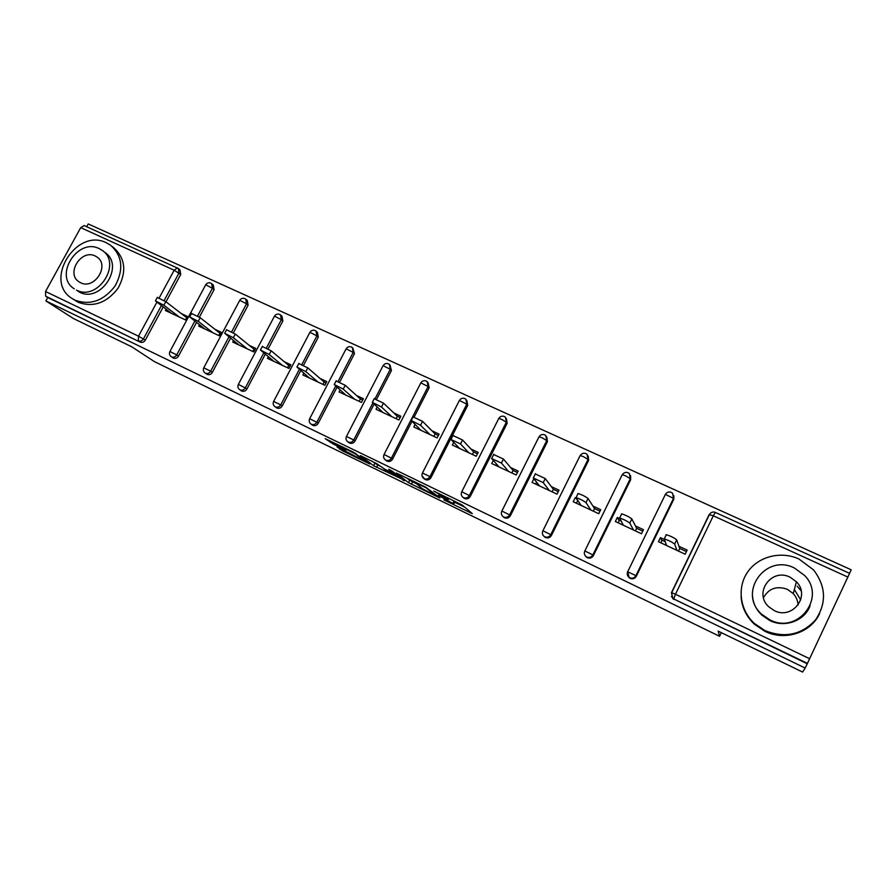 <?xml version="1.0" encoding="UTF-8"?>
<svg xmlns="http://www.w3.org/2000/svg" width="896" height="896" viewBox="0 0 896 896"><rect width="100%" height="100%" fill="white"/><g stroke="black" fill="none" stroke-linecap="round" stroke-linejoin="round"><path stroke-width="1.34" d="M443.856 499.89L472.338 513.654L462.291 505.086L433.731 491.042L448.381 499.419L438.29 495.331L453.824 503.955L443.856 499.89M801.17 590.923L797.171 586.152M336.997 446.802L342.429 450.789L369.779 463.982L353.371 452.133L325.237 438.704L333.189 443.99L345.912 450.083L343.414 447.821L355.6 454.048L364.504 461.014L336.997 446.802M805.179 668.058L802.603 672.067L718.155 631.12L719.578 636.294L154.448 361.637L131.723 346.786L73.371 318.494L45.875 300.922L805.179 668.058L807.419 663.41L673.702 598.942L807.206 663.734M408.453 482.642L439.914 498.019L425.813 487.211L396.334 473.032L408.453 482.642L409.674 480.256L415.576 483.314M403.144 479.674L373.632 465.752L360.394 455.616L376.611 463.59L384.866 469.291L394.117 473.682L388.786 469.426M402.898 480.144L404.499 480.726L392.045 471.005L388.786 469.347M185.382 319.872L186.816 317.744M218.747 335.518L219.957 333.256L220.562 333.536M252.784 351.478L253.994 349.194L255.013 349.664M287.515 367.763L288.736 365.445L290.158 366.117M322.963 384.384L324.184 382.043L326.054 382.917M359.162 401.363L360.394 398.989L362.712 400.075M396.122 418.69L397.354 416.293L400.142 417.603M433.866 436.397L435.109 433.966L438.39 435.501M472.438 454.474L473.682 452.021L477.478 453.79M511.84 472.954L513.094 470.467L517.418 472.494M552.115 491.837L553.37 489.317L558.264 491.613M575.96 498.12L577.774 500.741M593.298 511.146L594.552 508.592L600.018 511.157M619.461 518.459L617.333 517.462L618.733 519.915L620.85 520.901M635.398 530.891L636.664 528.304L642.734 531.149M719.578 636.294L721.314 632.654M715.411 512.456L849.587 573.373L807.419 663.41M664.003 539.291L660.43 537.611L661.394 539.885L664.933 541.542M678.462 551.085L679.739 548.464L686.448 551.611M849.542 573.35L851.2 569.8L88.222 223.933L86.688 226.722M45.875 300.922L47.734 297.528L45.64 296.184L45.55 291.502L80.707 227.64L84.19 225.59M678.966 546.28L687.165 550.11L685.171 554.232L658.448 541.699L660.43 537.611M178.506 268.666L179.995 269.92L180.723 274.478L165.984 301.806M163.162 307.048L145.286 340.155C143.954 342.182 142.274 342.843 140.246 342.138L45.64 296.184M47.734 297.528L140.246 342.138M673.971 599.491L671.44 596.501M178.483 356.115C177.128 358.165 175.426 358.826 173.365 358.109L171.573 356.888C173.645 357.616 175.358 356.955 176.714 354.894L178.483 356.115L196.493 322.493M211.96 283.898L213.315 285.074L214.077 289.688L199.382 317.117M212.341 372.4C210.986 374.472 209.261 375.144 207.155 374.394L205.453 373.218C207.57 373.968 209.306 373.296 210.661 371.213L212.341 372.4L230.518 338.24M246.109 299.443L247.33 300.541L248.102 305.2L233.419 332.797M246.915 389.021C245.549 391.115 243.79 391.787 241.64 391.026L240.038 389.894C242.189 390.656 243.947 389.984 245.314 387.878L246.915 389.021L265.261 354.29M280.963 315.336L282.038 316.333L282.834 321.026L268.139 348.846M282.195 405.989C280.818 408.106 279.037 408.778 276.853 408.005L275.341 406.907C277.536 407.691 279.317 407.008 280.706 404.88L282.195 405.989L300.731 370.642M316.557 331.565L317.464 332.438L318.282 337.187L303.554 365.266M336.974 387.296L318.226 423.304C316.837 425.454 315.034 426.138 312.794 425.331L312.122 424.917M352.901 348.163L354.469 353.685L339.707 382.054M374.002 404.264L355.018 441C353.629 443.173 351.792 443.856 349.507 443.038L348.746 442.546M390.04 365.131L391.429 370.541L376.589 399.258M411.858 421.534L392.616 459.077C391.205 461.272 389.346 461.955 387.016 461.126L386.142 460.544M427.997 382.514L429.173 387.744L414.232 416.898M466.782 400.322L467.734 405.328L431.021 477.546C429.61 479.774 427.706 480.458 425.331 479.595L424.323 478.901M506.374 418.454L507.147 423.293L470.277 496.418C468.854 498.669 466.928 499.363 464.498 498.478L463.31 497.616M546.829 436.979L547.422 441.65L510.395 515.715C508.962 517.989 507.013 518.683 504.526 517.787L503.126 516.701M588.213 455.997L588.594 460.421L551.432 535.438C549.987 537.746 547.994 538.44 545.462 537.522L543.872 536.222M630.56 475.53L630.706 479.618L593.387 555.621C591.931 557.95 589.915 558.656 587.328 557.704L585.547 556.17M673.87 495.656L673.781 499.262L636.317 576.262C634.85 578.626 632.8 579.331 630.146 578.357L628.074 576.363M617.333 517.462L615.35 521.494L641.48 533.747L643.462 529.682L635.443 525.93M575.187 497.762L573.227 501.738L598.763 513.71L600.734 509.701L592.906 506.038M533.859 478.755L532.034 482.418L557.01 494.133L558.97 490.168L551.309 486.595M493.315 460.41L491.747 463.534L516.174 474.981L518.134 471.072L510.642 467.566M453.712 442.344L452.334 445.054L476.224 456.254L478.184 452.39L470.848 448.963M414.994 424.581L413.762 426.966L437.147 437.931L439.096 434.123L431.928 430.763M377.126 407.131L376.018 409.27L398.91 420L400.848 416.237L393.826 412.955M340.066 390.018L339.069 391.944L361.48 402.45L363.406 398.731L356.53 395.517M303.8 373.229L302.893 374.976L324.834 385.269L326.749 381.584L320.018 378.437M268.296 356.765L267.456 358.355L288.949 368.435L290.853 364.806L284.267 361.715M233.52 340.614L232.736 342.082L253.792 351.949L255.696 348.365L249.245 345.341M199.45 324.778L198.733 326.133L219.363 335.81L221.256 332.259L214.928 329.291M166.074 309.243L165.39 310.498L185.618 319.984L187.499 316.467L181.294 313.578M453.846 503.978L455.067 501.514L453.824 503.955M454.709 502.275L464.643 507.091M406.885 478.038L409.674 480.256M434.862 495.387L426.216 487.85L415.296 482.72L422.206 488.611L434.862 495.387M379.59 465.875L377.765 464.99L376.555 467.354M371.806 461.059L377.765 464.99M387.184 471.722L399.269 477.859L393.478 473.738L384.272 469.37L387.184 471.722M665.963 534.834L666.322 534.677C670.634 536.066 674.094 537.779 676.693 539.829L679.739 548.464M676.693 539.829L674.643 544.074C672.034 542.035 668.573 540.31 664.261 538.91L666.568 545.507M660.822 542.819L662.088 540.21M674.643 544.074L676.973 550.39M621.365 514.035L621.69 513.856C625.789 515.166 629.171 516.858 631.848 518.93L636.664 528.304M631.848 518.93L629.798 523.107C627.122 521.046 623.728 519.355 619.64 518.034L623.291 525.213M618.15 522.805L619.405 520.229M629.798 523.107L633.461 529.984M577.808 493.73L578.088 493.517C581.986 494.76 585.301 496.418 588.045 498.501L594.552 508.592M588.045 498.501L586.006 502.634C583.262 500.562 579.936 498.893 576.05 497.638L580.978 505.378M576.419 503.238L577.685 500.696M586.006 502.634L590.923 510.037M535.237 473.894L545.25 478.554L553.37 489.317M545.25 478.554L543.222 482.619L533.221 477.949L539.616 485.979M535.618 484.109L536.581 482.171M543.222 482.619L549.349 490.538M493.64 454.496L503.429 459.054L513.094 470.467M503.429 459.054L501.402 463.075L491.624 458.506L499.162 467.006M495.701 465.382L496.429 463.926M501.402 463.075L508.682 471.475M452.95 435.512L462.538 439.992L473.682 452.021M462.538 439.992L460.533 443.957L450.968 439.488L459.592 448.459M456.635 447.07L457.195 445.962M460.533 443.957L468.899 452.816M763.493 597.688C768.79 588.392 776.742 585.592 787.382 589.31L793.262 593.6C796.286 596.938 797.877 600.79 798.034 605.17M798.907 558.992C780.786 550.659 758.24 556.494 747.611 572.062C736.848 587.541 739.782 610.266 754.566 623.594L765.016 630.616C784.706 638.411 801.506 634.894 815.438 620.043C826.762 603.254 826.134 586.533 813.557 569.89L798.907 558.992M741.07 596.534C741.832 607.342 746.323 616.605 754.544 624.322L764.938 631.31C784.661 641.278 810.858 632.901 819.594 613.592M810.141 605.685C804.742 620.861 784.806 628.13 769.787 620.536L761.813 615.104C755.518 608.955 752.371 601.664 752.394 593.208M794.416 568.008C765.341 553.067 737.139 593.118 761.869 614.387L769.877 619.842C797.642 634.704 826.65 597.576 804.608 575.478L794.416 568.008M774.256 610.59C792.299 620.178 810.902 595.918 796.398 581.762L790.07 577.181C771.478 567.571 753.211 593.04 768.835 606.85L774.256 610.59M800.733 599.894L794.349 589.512M106.422 242.816C76.339 227.282 43.008 281.12 72.128 298.536L75.018 300.171C90.294 305.592 103.645 300.854 115.102 285.947C123.906 269.517 122.405 255.954 110.622 245.269L106.422 242.816M72.128 298.536L78.198 302.299C93.408 307.698 106.714 302.982 118.104 288.154C126.862 271.79 125.373 258.294 113.624 247.643L112.078 246.434M103.062 251.048L104.933 252.493C125.171 265.429 100.688 303.61 79.43 292.107L76.496 290.102C97.832 301.638 122.427 263.301 102.122 250.32L99.221 248.64C77.56 237.373 53.357 276.192 74.278 288.837M80.55 282.71C94.338 290.114 110.141 265.35 96.981 257.029L95.189 255.987C81.267 248.696 65.632 273.661 79.038 281.848L80.55 282.71M413.134 416.92L422.565 421.355L435.109 433.966M422.565 421.355L420.56 425.275L411.275 420.549L420.874 430.293M418.41 429.139L418.835 428.31M420.56 425.275L429.979 434.571M374.192 398.742L383.466 403.133L397.354 416.293M383.466 403.133L381.472 406.997L372.333 402.338L382.973 412.53M380.979 411.589L381.293 410.984M381.472 406.997L391.888 416.707M336.09 380.946L345.218 385.302L360.394 398.989M345.218 385.302L343.235 389.122L334.23 384.507L345.878 395.136M343.235 389.122L354.614 399.224M298.794 363.541L307.787 367.853L324.184 382.043M307.787 367.853L305.816 371.627L296.934 367.069L309.557 378.101M305.816 371.627L318.102 382.11M262.293 346.494L271.163 350.784L288.736 365.445M271.163 350.784L269.192 354.502L260.434 350L273.986 361.424M269.192 354.502L282.352 365.344M226.542 329.806L235.301 334.062L253.994 349.194M235.301 334.062L233.341 337.736L224.694 333.278L239.142 345.083M233.341 337.736L247.341 348.925M191.542 313.477L200.189 317.688L219.957 333.256M200.189 317.688L198.24 321.328L189.694 316.915L205.005 329.067M198.24 321.328L213.035 332.842M157.259 297.472L165.805 301.661L186.592 317.632M165.805 301.661L163.867 305.256L155.422 300.877L171.539 313.387M163.867 305.256L179.413 317.072M847.885 577.091L713.306 515.794L675.461 594.25L809.648 658.739M671.563 592.95L672.717 598.315L673.702 598.942L675.461 594.25L671.698 592.682L709.453 514.461C710.92 512.243 712.891 511.549 715.366 512.378L713.306 515.794L709.139 514.618L671.474 592.648M45.55 291.502L138.51 336.19L156.845 302.266M159.186 297.931L174.16 270.211L80.707 227.64M180.723 274.478L174.16 270.211L177.363 267.926L178.259 268.453L178.987 273.022L164.136 300.552M161.358 305.682L143.438 338.901C142.094 340.939 140.403 341.6 138.376 340.883L138.51 336.19L145.286 340.155M673.781 499.262L673.501 498.378L635.914 575.635L636.317 576.262M672.997 598.853L671.44 592.715M665.123 494.558L665.403 494.379C666.859 492.195 668.786 491.512 671.205 492.318L672.65 493.349L673.501 498.378L665.403 494.379L627.782 571.558C626.83 573.72 627.178 575.59 628.824 577.181L629.72 577.752C632.386 578.715 634.446 578.021 635.914 575.635L627.67 571.794M630.706 479.618L630.291 478.688L592.838 554.938L593.387 555.621M584.763 551.118L584.864 550.928C583.912 553.09 584.259 554.949 585.928 556.517L586.757 557.032C589.355 557.984 591.382 557.278 592.838 554.938L584.864 550.928L622.093 474.947M588.594 460.421L588.045 459.435L550.738 534.699L551.432 535.438M542.819 530.936L542.92 530.746C541.957 532.907 542.315 534.766 543.995 536.323L544.757 536.782C547.299 537.712 549.293 537.018 550.738 534.699L542.92 530.746L580.026 455.773M547.422 441.65L546.728 440.608L509.578 514.909L510.395 515.715M501.805 511.19L501.894 511.022C500.931 513.184 501.301 515.032 502.992 516.566L503.686 516.992C506.173 517.888 508.144 517.194 509.578 514.909L501.894 511.022L538.888 437.035M507.147 423.293L506.33 422.195L469.325 495.555L470.277 496.418M461.698 491.893L461.776 491.725C460.813 493.886 461.182 495.723 462.885 497.246L463.534 497.627C465.965 498.512 467.902 497.818 469.325 495.555L461.776 491.725L498.77 418.488M467.734 405.328L466.794 404.186L429.957 476.627L431.021 477.546M429.173 387.744L428.12 386.557L391.429 458.114L392.616 459.077M391.429 370.541L390.264 369.298L375.088 398.664M372.781 403.133L353.73 439.992L355.018 441M354.469 353.685L353.203 352.419L338.139 381.338M335.642 386.131L316.826 422.251L318.226 423.304M318.282 337.187L316.904 335.877L301.918 364.448M299.298 369.432L280.706 404.88L273.627 401.408M282.834 321.026L281.366 319.682L266.426 347.939M263.726 353.035L245.314 387.878L238.336 384.44M248.102 305.2L246.546 303.811L231.65 331.8M228.906 336.952L210.661 371.213L203.773 367.808M214.077 289.688L212.43 288.266L197.557 316.008M194.79 321.171L176.714 354.894L169.904 351.512M629.25 577.797L627.558 571.626M625.778 475.922L630.291 478.688L629.418 473.659L628.051 472.707C625.677 471.912 623.784 472.595 622.35 474.746L625.778 475.922M583.486 456.658L588.045 459.435L587.16 454.429L585.861 453.533C583.531 452.76 581.661 453.432 580.25 455.549L583.486 456.658M585.995 453.645L587.16 454.429M542.147 437.819L546.728 440.608L545.843 435.624L544.611 434.795C542.315 434.034 540.478 434.694 539.078 436.778L542.147 437.819M544.757 434.907L545.843 435.624M501.704 419.406L506.33 422.195L505.445 417.234L504.269 416.461C502.006 415.71 500.181 416.36 498.814 418.41L501.704 419.406M504.437 416.584L505.445 417.234M464.979 398.664L465.92 399.258L466.794 404.186L459.402 400.445L422.52 472.853C421.557 475.003 421.938 476.84 423.651 478.341L424.245 478.699C426.63 479.55 428.534 478.867 429.957 476.627L422.442 473.01M465.92 399.258L464.789 398.53C462.56 397.779 460.768 398.418 459.402 400.445L459.267 400.725M424.738 479.237L422.061 475.798M426.373 381.114L427.246 381.674L428.12 386.557L420.84 382.861L384.115 454.384C383.152 456.534 383.533 458.349 385.258 459.838L385.818 460.163C388.147 461.003 390.018 460.32 391.429 458.114L384.037 454.53M427.246 381.674L426.171 380.979C423.965 380.24 422.184 380.867 420.84 382.861L420.706 383.13M386.456 460.79L384.216 458.718M388.584 363.944L389.402 364.459L390.264 369.298L383.096 365.646L346.528 436.307C345.565 438.446 345.946 440.25 347.682 441.728L348.197 442.03C350.493 442.848 352.33 442.176 353.73 439.992L346.45 436.453M389.402 364.459L388.36 363.798C386.176 363.07 384.429 363.686 383.096 365.646L382.962 365.904M348.992 442.736L347.021 441.134M351.59 347.133L352.363 347.614L353.203 352.419L346.136 348.802L309.725 418.611C308.773 420.739 309.154 422.542 310.89 423.998L311.382 424.29C313.622 425.085 315.437 424.402 316.826 422.251L309.658 418.746M352.363 347.614L351.344 346.976C349.182 346.259 347.446 346.864 346.136 348.802L346.013 349.037M274.882 406.638C273.134 405.194 272.742 403.413 273.694 401.285L309.938 332.304L316.904 335.877L316.086 331.117L315.101 330.512C312.962 329.795 311.237 330.389 309.938 332.304L309.826 332.528M315.37 330.669L316.086 331.117M239.602 389.637C237.854 388.203 237.451 386.422 238.403 384.317L274.49 316.142L281.366 319.682L280.56 314.966L279.608 314.384C277.48 313.667 275.778 314.261 274.49 316.142L274.378 316.344M279.877 314.552L280.56 314.966M205.05 372.982C203.291 371.56 202.877 369.79 203.829 367.696L239.758 300.306L246.546 303.811L245.762 299.141L244.832 298.581C242.726 297.875 241.024 298.446 239.758 300.306L239.646 300.507M245.123 298.76L245.762 299.141M171.192 356.675C169.422 355.242 169.008 353.494 169.96 351.411L205.722 284.794L212.43 288.266L211.669 283.64L210.762 283.091C208.656 282.397 206.976 282.957 205.722 284.794L205.621 284.973M211.064 283.282L211.669 283.64M454.138 500.92L452.962 503.238M448.896 498.389L448.381 499.419M447.877 497.896L447.485 498.669M470.837 512.378L470.534 512.971M412.574 481.858L411.354 484.254M436.43 495.074L436.05 495.824L436.442 495.085M374.842 463.378L373.632 465.752M394.453 472.886L394.106 473.57L394.498 472.92M399.605 476.907L399.258 477.579M396.782 474.701L396.435 475.384M364.739 460.085L364.426 460.69M355.891 453.466L355.6 454.048M333.872 442.68L333.189 443.99M330.77 441.179L330.176 442.333M342.989 449.702L342.429 450.789M339.976 448.246L339.483 449.176M178.259 268.453L84.056 225.523M586.499 557.2L585.928 556.517M544.701 537.062L543.995 536.323M503.832 517.362L502.992 516.566M463.848 498.098L462.885 497.246M312.312 425.051L310.89 423.998M448.93 498.4L448.403 499.442M399.717 476.986L399.37 477.669M364.918 460.219L364.605 460.824M664.261 538.91L666.322 534.677M619.64 518.034L621.69 513.856M576.05 497.638L578.088 493.517M533.445 477.702L535.472 473.637M491.803 458.226L493.83 454.216M451.091 439.174L453.107 435.221M754.566 623.594L754.544 624.322M761.813 615.104L761.869 614.387M793.262 593.6L796.398 581.762M411.275 420.549L413.28 416.64M372.333 402.338L374.326 398.474M334.23 384.507L336.213 380.699M296.934 367.069L298.917 363.306M260.434 350L262.405 346.27M224.694 333.278L226.654 329.605M189.694 316.915L191.654 313.275M155.422 300.877L157.36 297.293"/></g></svg>
